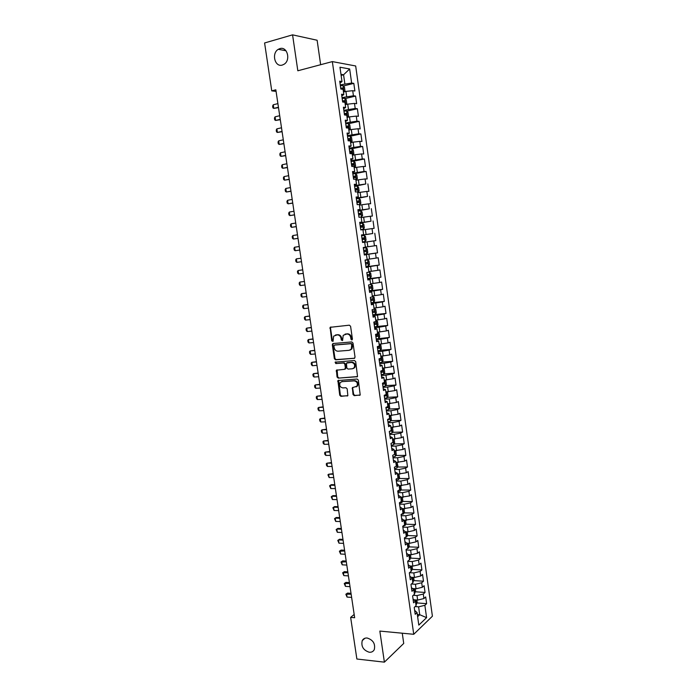<?xml version="1.0" encoding="UTF-8"?>
<svg xmlns="http://www.w3.org/2000/svg" width="697" height="697" viewBox="0 0 697 697"><rect width="100%" height="100%" fill="white"/><g stroke="black" fill="none" stroke-linecap="round" stroke-linejoin="round"><path stroke-width="1.05" d="M351.811 339.953L352.421 339.047L350.582 326.283L349.354 325.177L330.117 327.32L331.737 340.859L333.018 341.382L333.645 336.128L337.191 334.874C339.23 334.917 340.511 336.093 341.051 338.385L341.286 340.023L342.584 340.537L343.203 335.301L346.827 333.994C348.883 334.037 350.182 335.222 350.722 337.531L350.957 339.178L351.811 339.953M367.171 638.016C364.897 637.86 363.259 638.731 362.24 640.621C360.959 646.389 363.303 650.266 369.279 652.253C371.597 652.427 373.27 651.538 374.298 649.587C375.5 643.793 373.13 639.942 367.171 638.016M279.88 48.616L278.321 49.304C271.238 53.233 274.862 67.522 282.311 65.056L284.071 64.255C291.032 60.203 287.251 46.063 279.88 48.616M353.039 394.528L354.25 395.652L360.21 394.972L358.363 380.144L357.143 379.02L337.897 380.545L339.735 395.225L340.92 396.34L347.855 395.635L347.167 388.856L345.965 387.732L342.854 387.915C340.031 387.227 339.134 385.467 340.162 382.627L341.939 381.634L354.181 380.884C357.021 381.538 357.944 383.298 356.942 386.155L352.36 387.724L353.039 394.528L353.64 394.275L354.851 395.399L360.088 395.129M354.172 614.458L350.643 617.376L354.66 617.734L275.838 89.808L271.76 90.863L276.073 91.385M350.643 617.376L356.873 659.022L384.387 662.15L403.729 643.436L402.265 633.207M320.646 64.708L317.126 40.243L292.566 34.85L297.828 70.78L332.338 61.597L413.739 634.296L379.839 631.081L384.387 662.15M292.566 34.85L264.59 42.97L271.76 90.863M354.163 358.432L355.043 357.16L353.004 343.037L351.785 341.931L333.166 343.525L332.321 344.797L334.368 358.728L335.562 359.826L354.607 358.275M355.688 361.63L357.535 376.554L338.245 378.123L337.052 377.016L336.381 370.203L344.518 369.323L345.381 368.068L344.806 364.104L343.595 362.998L335.797 363.564L335.109 362.17L354.468 360.515L355.688 361.63M332.338 61.597L355.679 65.98L432.41 616.209L413.739 634.296M343.377 85.966L353.815 83.379L351.637 83.039L349.659 68.968L339.962 67.226L341.992 81.54L339.718 81.192L340.824 89.016L343.09 89.338L343.821 94.522L341.565 94.226L342.663 102.023L344.919 102.285L345.651 107.46L343.403 107.216L344.501 114.988L346.749 115.197L347.472 120.354L345.233 120.163L346.331 127.917L348.561 128.074L349.293 133.214L347.062 133.075L348.16 140.803L350.382 140.907L351.105 146.03L348.883 145.943L349.972 153.645L352.185 153.706L352.909 158.811L350.704 158.777L351.785 166.452L353.989 166.461L354.712 171.549L352.516 171.567L353.597 179.225L355.784 179.181L356.507 184.252L354.32 184.322L355.4 191.954L357.578 191.858L358.293 196.92L356.115 197.033L357.195 204.648L359.364 204.5L360.079 209.544L357.909 209.71L358.99 217.298L361.142 217.098L361.856 222.125L359.704 222.352L360.776 229.914L362.919 229.662L363.634 234.68L361.49 234.95L362.553 242.486L364.688 242.19L365.402 247.191L363.268 247.513L364.331 255.024L366.456 254.675L367.162 259.659L365.036 260.033L366.099 267.526L368.216 267.125L368.922 272.1L366.805 272.518L367.868 279.994L369.968 279.541L370.673 284.498L368.565 284.968L369.619 292.418L371.719 291.912L372.416 296.852L370.325 297.375L371.379 304.798L373.461 304.258L374.158 309.18L372.076 309.747L373.13 317.152L375.204 316.56L375.901 321.465L373.827 322.084L374.873 329.463L376.938 328.818L377.626 333.715L375.57 334.377L376.607 341.739L378.663 341.051L379.351 345.93L377.304 346.644L378.34 353.98L380.388 353.24L381.076 358.11L379.029 358.868L380.065 366.186L382.104 365.402L382.792 370.255L380.762 371.057L381.79 378.349L383.82 377.521L384.5 382.357L382.479 383.211L383.507 390.486L385.528 389.606L386.208 394.424L384.195 395.321L385.223 402.578L387.227 401.655L387.907 406.464L385.903 407.405L386.931 414.637L388.926 413.661L389.606 418.461L387.61 419.446L388.63 426.66L390.616 425.64L391.296 430.424L389.309 431.46L390.329 438.648L392.306 437.585L392.977 442.351L391.008 443.431L392.019 450.593L393.988 449.487L394.659 454.244L392.699 455.368L393.709 462.512L395.669 461.362L396.34 466.101L394.38 467.269L395.391 474.396L397.342 473.202L398.004 477.924L396.062 479.135L397.072 486.245L399.006 484.999L399.677 489.712L397.734 490.967L398.736 498.05L400.67 496.769L401.333 501.465L399.407 502.772L400.409 509.829L402.326 508.505L402.988 513.184L401.071 514.534L402.073 521.574L403.981 520.197L404.643 524.867L402.735 526.261L403.729 533.283L405.628 531.863L406.29 536.524L404.391 537.953L405.384 544.958L407.275 543.494L407.928 548.138L406.037 549.619L407.031 556.598L408.912 555.091L409.566 559.726L407.684 561.242L408.677 568.203L410.55 566.661L411.204 571.279L409.331 572.838L410.315 579.773L412.18 578.188L412.833 582.788L410.969 584.391L411.944 591.317L413.8 589.688L414.454 594.271L412.598 595.918L413.574 602.818L415.421 601.145L416.074 605.728L414.227 607.409L415.203 614.292L417.041 612.576L414.637 610.311M353.815 83.379L354.878 91.002L352.708 90.688L353.423 95.785L342.044 97.615M345.111 98.591L355.583 96.073L353.423 95.785M355.583 96.073L356.655 103.67L354.494 103.417L355.2 108.497L343.839 110.309M346.827 111.171L357.361 108.732L355.2 108.497M357.361 108.732L358.424 116.312L356.272 116.103L356.977 121.173L345.634 122.968M348.544 123.726L359.129 121.356L356.977 121.173M359.129 121.356L360.183 128.91L358.04 128.753L358.755 133.807L347.42 135.584M350.251 136.229L360.889 133.937L358.755 133.807M360.889 133.937L361.943 141.465L359.809 141.369L360.515 146.396L349.197 148.165M352.377 155.03L353.849 153.723L353.318 149.977L351.959 148.714L362.64 146.483L360.515 146.396M362.64 146.483L363.695 153.993L361.577 153.941L362.283 158.96L350.974 160.702M353.353 161.199L364.392 158.994L362.283 158.96M364.392 158.994L365.446 166.478L363.337 166.478L364.034 171.479L352.743 173.204M354.224 173.745L366.143 171.462L364.034 171.479M366.143 171.462L367.18 178.929L365.089 178.972L365.786 183.964L354.512 185.672M354.607 186.334L365.786 183.964M367.877 183.895L368.922 191.335L366.831 191.431L367.528 196.406L356.272 198.105M356.341 198.628L367.528 196.406M369.61 196.293L370.656 203.716L368.574 203.855L369.271 208.821L358.023 210.494M358.075 210.877L369.271 208.821M371.344 208.656L372.381 216.053L370.307 216.244L371.004 221.193L359.774 222.857M359.809 223.101L371.004 221.193M373.069 220.975L374.106 228.355L372.041 228.599L372.738 233.521L361.516 235.177M361.534 235.281L372.738 233.521M374.786 233.268L375.822 240.622L373.766 240.909L374.455 245.823L365.394 247.147M364.287 254.701L377.53 252.845L376.502 245.518L374.455 245.823M377.53 252.845L375.491 253.185L376.18 258.09L367.127 259.415M365.995 266.794L379.238 265.043L378.21 257.733L376.18 258.09M379.238 265.043L377.208 265.426L377.896 270.314L368.852 271.638M367.702 278.844L380.937 277.197L379.917 269.913L377.896 270.314M380.937 277.197L378.915 277.633L379.604 282.503L370.577 283.827M369.401 290.867L382.636 289.325L381.616 282.05L379.604 282.503M382.636 289.325L380.623 289.804L381.303 294.657L372.294 295.981M371.1 302.855L384.326 301.409L383.315 294.16L381.303 294.657M384.326 301.409L382.322 301.932L383.002 306.776L374.01 308.1M374.141 314.661L386.016 313.458L385.005 306.236L383.002 306.776M386.016 313.458L384.021 314.033L384.7 318.86L375.718 320.184M376.702 326.51L387.698 325.473L386.687 318.268L384.7 318.86M387.698 325.473L385.711 326.091L386.391 330.909L377.417 332.234M376.206 338.916L389.37 337.453L388.368 330.273L386.391 330.909M389.37 337.453L387.401 338.115L388.072 342.915L379.116 344.248M380.484 350.234L391.043 349.397L390.041 342.236L388.072 342.915M391.043 349.397L389.083 350.112L389.754 354.895L380.806 356.228M382.209 362.065L392.707 361.307L391.714 354.172L389.754 354.895M392.707 361.307L390.756 362.065L391.426 366.84L382.496 368.173M383.934 373.862L394.371 373.191L393.378 366.064L391.426 366.84M394.371 373.191L392.428 373.984L393.099 378.741L384.195 380.196M385.65 385.624L396.027 385.032L395.033 377.931L393.099 378.741M396.027 385.032L394.093 385.868L394.763 390.616L385.859 391.949M387.358 397.351L397.682 396.837L396.689 389.754L394.763 390.616M397.682 396.837L395.757 397.726L396.419 402.457L387.532 403.79M389.057 409.043L399.329 408.608L398.344 401.55L396.419 402.457M399.329 408.608L397.412 409.54L398.074 414.253L389.196 415.595M390.756 420.709L400.975 420.352L399.991 413.312L398.074 414.253M400.975 420.352L399.067 421.319L399.729 426.024L390.86 427.366M392.446 432.34L402.613 432.053L401.629 425.031L399.729 426.024M402.613 432.053L400.714 433.072L401.367 437.76L392.524 439.101M394.119 443.937L404.243 443.728L403.267 436.723L401.367 437.76M404.243 443.728L402.352 444.791L403.014 449.46L394.171 450.802M395.8 455.498L405.872 455.359L404.896 448.38L403.014 449.46M405.872 455.359L403.99 456.465L404.643 461.126L395.826 462.468M397.464 467.034L407.501 466.964L406.525 460.011L404.643 461.126M407.501 466.964L405.628 468.114L406.281 472.766L397.464 474.108M399.128 478.534L409.122 478.534L408.146 471.599L406.281 472.766M409.122 478.534L407.257 479.728L407.902 484.363L399.111 485.704M400.784 490L410.733 490.078L409.766 483.16L407.902 484.363M410.733 490.078L408.878 491.307L409.531 495.933L400.74 497.275M402.439 501.439L412.345 501.579L411.378 494.678L409.531 495.933M412.345 501.579L410.498 502.859L411.143 507.468L402.369 508.81M404.077 512.844L413.948 513.053L412.981 506.17L411.143 507.468M413.948 513.053L412.11 514.369L412.755 518.969L403.999 520.311M405.715 524.214L415.551 524.492L414.593 517.636L412.755 518.969M415.551 524.492L413.722 525.852L414.367 530.434L408.033 531.855L405.515 531.776M407.353 535.557L417.146 535.897L416.187 529.058L414.367 530.434M417.146 535.897L415.325 537.3L415.97 541.865L409.653 543.312L406.917 543.198M408.982 546.866L418.74 547.276L417.782 540.454L415.97 541.865M418.74 547.276L416.928 548.713L417.564 553.27L411.256 554.725L408.329 554.594M410.603 558.14L420.326 558.611L419.376 551.815L417.564 553.27M420.326 558.611L418.522 560.1L419.158 564.64L412.868 566.112L409.758 565.947M412.215 569.388L421.912 569.928L420.962 563.141L419.158 564.64M421.912 569.928L420.117 571.444L420.753 575.975L414.471 577.473L411.186 577.273M413.826 580.601L423.488 581.202L422.539 574.441L420.753 575.975M423.488 581.202L421.702 582.762L422.338 587.283L416.065 588.791L412.633 588.564M415.429 591.779L425.057 592.45L424.116 585.707L422.338 587.283M425.057 592.45L423.288 594.053L423.915 598.557L417.66 600.082L414.079 599.821M417.033 602.931L426.634 603.663L425.693 596.937L423.915 598.557M426.634 603.663L424.865 605.301L426.59 617.647L418.81 625.113L417.041 612.576M413.025 598.958L415.421 601.145M417.311 614.51L419.716 614.71L418.609 606.843L415.142 606.573M424.865 605.301L418.609 606.843M426.59 617.647L419.716 614.71L417.616 616.688M411.413 587.571L413.8 589.688M417.66 600.082L417.024 595.569L413.295 595.308M423.288 594.053L417.024 595.569M409.801 576.149L412.18 578.188M416.065 588.791L415.429 584.269L411.413 584.008M421.702 582.762L415.429 584.269M408.181 564.701L410.55 566.661M414.471 577.473L413.826 572.934L409.514 572.681M420.117 571.444L413.826 572.934M406.551 553.209L408.912 555.091M412.868 566.112L412.223 561.564L407.701 561.338M418.522 560.1L412.223 561.564M404.922 541.691L407.275 543.494M411.256 554.725L410.62 550.168L406.09 549.968M416.928 548.713L410.62 550.168M403.284 530.138L405.628 531.863M409.653 543.312L409.008 538.729L404.478 538.563M415.325 537.3L409.008 538.729M401.646 518.559L403.981 520.197M408.033 531.855L407.388 527.263L402.857 527.132M413.722 525.852L407.388 527.263M400 506.937L402.326 508.505M406.412 520.371L405.767 515.771L401.237 515.667M412.11 514.369L405.767 515.771M398.344 495.288L400.67 496.769M404.791 508.854L404.138 504.236L399.608 504.166M410.498 502.859L404.138 504.236M396.698 483.596L399.006 484.999M403.162 497.301L402.509 492.674L397.97 492.631M408.878 491.307L402.509 492.674M395.033 471.878L397.342 473.202M401.524 485.713L400.871 481.069L396.332 481.061M407.257 479.728L400.871 481.069M393.369 460.125L395.669 461.362M399.886 474.099L399.233 469.438L394.694 469.464M405.628 468.114L399.233 469.438M391.697 448.337L393.988 449.487M398.248 462.442L397.586 457.772L393.047 457.833M403.99 456.465L397.586 457.772M390.024 436.514L392.306 437.585M396.602 450.759L395.94 446.08L391.392 446.167M402.352 444.791L395.94 446.08M388.351 424.656L390.616 425.64M394.946 439.04L394.284 434.344L389.736 434.466M400.714 433.072L394.284 434.344M386.661 412.763L388.926 413.661M393.291 427.287L392.62 422.574L388.072 422.73M399.067 421.319L392.62 422.574M384.971 400.836L387.227 401.655M391.627 415.499L390.956 410.777L386.408 410.96M397.412 409.54L390.956 410.777M383.28 388.874L385.528 389.606M389.954 403.676L389.292 398.937L384.735 399.163M395.757 397.726L389.292 398.937M381.581 376.868L383.82 377.521M388.29 391.819L387.619 387.07L383.062 387.323M394.093 385.868L387.619 387.07M379.874 364.836L382.104 365.402M386.608 379.926L385.938 375.16L381.381 375.456M392.428 373.984L385.938 375.16M378.166 352.769L380.388 353.24M384.927 368.007L384.256 363.224L379.699 363.546M390.756 362.065L384.256 363.224M376.458 340.667L378.663 341.051M383.237 356.045L382.566 351.244L378.001 351.61M389.083 350.112L382.566 351.244M374.733 328.522L376.938 328.818M381.547 344.048L380.867 339.239L376.31 339.631M387.401 338.115L380.867 339.239M373.008 316.342L375.204 316.56M379.848 332.016L379.168 327.189L374.611 327.616M385.711 326.091L379.168 327.189M371.283 304.136L373.461 304.258M378.149 319.949L377.469 315.114L372.904 315.575M384.021 314.033L377.469 315.114M369.549 291.886L371.719 291.912M376.441 307.847L375.761 302.995L371.196 303.491M382.322 301.932L375.761 302.995M367.807 279.602L369.968 279.541M374.733 295.711L374.045 290.841L369.48 291.372M380.623 289.804L374.045 290.841M366.064 267.273L368.216 267.125M373.017 283.531L372.329 278.652L367.755 279.218M378.915 277.633L372.329 278.652M364.313 254.919L366.456 254.675M371.292 271.325L370.604 266.428L366.03 267.029M377.208 265.426L370.604 266.428M369.567 259.075L368.87 254.17L364.296 254.806M375.491 253.185L368.87 254.17M361.499 235.063L363.634 234.68M367.833 246.799L367.136 241.868L364.697 242.234M373.766 240.909L367.136 241.868M359.739 222.604L361.856 222.125M366.099 234.48L365.402 229.54L362.954 229.914M372.041 228.599L365.402 229.54M357.97 210.111L360.079 209.544M364.357 222.116L363.651 217.168L361.212 217.569M370.307 216.244L363.651 217.168M356.193 197.582L358.293 196.92M362.606 209.727L361.909 204.761L359.46 205.179M368.574 203.855L361.909 204.761M354.416 185.01L356.507 184.252M360.854 197.295L360.149 192.311L357.709 192.755M366.831 191.431L360.149 192.311M352.63 172.403L354.712 171.549M359.094 184.827L358.389 179.835L355.94 180.288M365.089 178.972L358.389 179.835M350.844 159.761L352.909 158.811M357.334 172.325L356.62 167.315L354.181 167.794M363.337 166.478L356.62 167.315M349.049 147.076L351.105 146.03M355.566 159.787L354.851 154.76L352.403 155.257M361.577 153.941L354.851 154.76M347.245 134.355L349.293 133.214M353.788 147.206L353.074 142.162L350.626 142.676M359.809 141.369L353.074 142.162M345.433 121.592L347.472 120.354M352.011 134.591L351.297 129.529L348.848 130.069M358.04 128.753L351.297 129.529M343.621 108.793L345.651 107.46M350.225 121.931L349.511 116.861L347.062 117.418M356.272 116.103L349.511 116.861M341.809 95.959L343.821 94.522M348.43 109.237L347.716 104.149L345.25 104.602M354.494 103.417L347.716 104.149M339.979 83.074L341.992 81.54M346.636 96.508L345.921 91.403L343.464 92.004M352.708 90.688L345.921 91.403M341.121 75.398L343.569 74.771L340.972 74.335M351.637 83.039L340.241 84.886M344.841 83.736L343.569 74.771L349.659 68.968M352.56 387.506L353.64 394.275M352.229 339.744L351.332 337.339C350.791 335.03 349.493 333.854 347.437 333.811L346.827 333.994M345.006 334.168L347.437 333.811M335.414 335.039L337.81 334.682C339.84 334.734 341.129 335.902 341.669 338.193L342.549 340.589M330.936 326.954L330.509 328.087L332.356 340.667L332.983 341.417M333.323 343.508L332.939 344.597L334.978 358.519L336.172 359.617L354.677 358.223M351.724 344.475L350.87 343.699L334.534 345.085L333.941 345.973L334.194 347.69C334.726 349.972 335.998 351.14 338.028 351.21L349.188 350.312L351.314 349.101L351.724 344.475L352.333 344.283L350.87 343.699M334.891 344.971L351.48 343.508M350.164 350.051L351.924 348.901L352.586 346.017L351.976 346.217M352.333 344.283L352.586 346.017M357.387 376.72L338.245 378.123M337.13 369.837L337.67 376.789L338.855 377.896M345.128 369.105L345.991 367.85L345.407 363.886L344.205 362.78L335.797 363.564M335.762 361.9L336.416 363.346M352.368 368.783L354.189 367.746C355.235 364.853 354.32 363.076 351.445 362.423L346.453 363.12L346.827 367.972L348.038 369.088L352.368 368.783M353.327 368.513L354.79 367.528C355.836 364.627 354.921 362.858 352.055 362.205L351.445 362.423M347.28 362.684L352.055 362.205M353.083 387.332L352.36 387.724M356.15 386.905L357.544 385.911C358.537 383.054 357.613 381.303 354.782 380.649L354.181 380.884M341.556 381.686L354.782 380.649M338.629 380.179L340.336 394.972L341.53 396.088L347.742 395.765M343.978 91.873L344.971 90.845L344.44 87.047L343.011 85.592L340.354 85.722M343.107 89.477L342.863 87.988L340.702 88.136L340.38 85.714M340.737 88.406L342.863 87.988M277.903 103.626L273.259 104.777L273.799 108.392L278.443 107.26M273.259 104.777L272.632 106.04L272.902 107.852L273.799 108.392L278.504 107.652M345.703 104.62L346.757 103.496L346.226 99.706L344.806 98.286L342.157 98.434M344.257 102.206L344.762 102.189L344.666 100.69L342.497 100.847M342.532 101.091L343.769 101.919M279.706 115.719L275.071 116.835L275.611 120.442L280.246 119.344M275.071 116.835L274.435 118.072L274.705 119.875L275.611 120.442L280.299 119.701M347.054 117.357L348.535 116.111L348.003 112.33L346.592 110.945L343.952 111.111M347.489 117.262L347.036 117.244M344.684 115.005L346.557 114.848L346.461 113.35L344.292 113.515M344.327 113.733L345.555 114.63M281.51 127.786L276.866 128.858L277.406 132.456L282.05 131.393M276.866 128.858L276.239 130.078L276.509 131.872L277.406 132.456L282.093 131.724M348.831 129.956L350.312 128.684L349.781 124.92L348.378 123.561L345.738 123.744L346.078 126.14M349.267 129.86L348.814 129.851M346.296 127.656L348.334 127.464L348.256 125.965L346.104 126.14M346.113 126.349L347.333 127.246M283.304 139.809L278.669 140.846L279.201 144.436L283.845 143.408M278.669 140.846L278.033 142.04L278.295 143.835L279.201 144.436L283.888 143.704M350.608 142.51L352.081 141.221L351.549 137.466L350.155 136.142L347.524 136.342L347.864 138.738M351.044 142.415L350.591 142.415M348.073 140.245L350.112 140.036L350.042 138.546L347.89 138.729M347.89 138.912L349.11 139.818M285.09 151.807L280.455 152.8L280.996 156.381L285.631 155.396M280.455 152.8L279.819 153.976L280.089 155.762L280.996 156.381L285.674 155.658M352.839 154.908L351.959 148.714L349.302 148.905M352.813 154.943L352.36 154.952M349.85 152.791L351.889 152.582L351.819 151.092L349.641 151.293M349.667 151.449L350.338 151.397L350.879 152.364M286.876 163.76L282.241 164.719L282.782 168.291L287.417 167.341M282.241 164.719L281.605 165.877L281.876 167.655L282.782 168.291L287.452 167.576M354.137 167.515L355.601 166.182L355.078 162.445L353.693 161.19L351.079 161.434M354.573 167.428L354.128 167.446M351.811 166.452L351.654 165.302L353.658 165.084L353.597 163.603L351.41 163.804L351.105 161.425M351.436 163.943L352.116 163.891L352.647 164.867M288.663 175.688L284.027 176.602L284.559 180.166L289.194 179.26M284.027 176.602L283.383 177.735L283.653 179.512L284.559 180.166L289.22 179.451M355.897 179.957L357.361 178.606L356.829 174.886L355.453 173.658L352.848 173.919L353.179 176.289M356.333 179.878L355.888 179.896M353.396 177.779L355.418 177.543L355.365 176.071L353.205 176.28M353.196 176.402L353.884 176.35L354.407 177.334M290.44 187.58L285.805 188.46L286.336 192.006L290.971 191.135M285.805 188.46L285.16 189.567L285.422 191.344L286.336 192.006L290.989 191.3M357.648 192.363L359.103 190.995L358.58 187.284L357.212 186.082L354.607 186.369M358.084 192.285L357.648 192.32M355.426 191.954L355.174 190.22L357.178 189.976L357.125 188.504L354.939 188.73L354.634 186.369M354.956 188.826L355.653 188.774L356.158 189.767M292.209 199.429L287.573 200.283L288.105 203.82L292.74 202.984M287.573 200.283L286.929 201.363L287.19 203.132L288.105 203.82L292.757 203.123M359.399 204.735L360.854 203.341L360.332 199.647L358.964 198.479L356.367 198.784L356.698 201.137M359.835 204.657L359.391 204.7M356.908 202.618L358.929 202.365L358.885 200.902L356.725 201.128M356.707 201.206L357.413 201.154L357.901 202.174M293.968 211.261L289.342 212.062L289.865 215.591L294.5 214.798M289.342 212.062L288.689 213.134L288.959 214.894L289.865 215.591L294.517 214.903M360.741 217.133L362.588 215.661L362.065 211.966L360.706 210.834L358.119 211.156L358.45 213.5M361.577 217.002L359.652 217.237M358.659 214.99L360.671 214.72L360.637 213.256L358.476 213.5M358.458 213.561L359.173 213.5L359.643 214.537M295.728 223.049L291.102 223.815L291.625 227.335L296.26 226.577M291.102 223.815L290.449 224.861L290.719 226.621L291.625 227.335L296.269 226.647M363.32 229.304L360.758 229.644L363.32 229.304L364.322 227.936L363.799 224.26L362.449 223.153L359.861 223.493L360.192 225.837M360.758 229.644L360.427 227.309L362.414 227.039L362.388 225.584L360.218 225.837M360.201 225.872L360.924 225.811L361.377 226.873M297.488 234.802L292.862 235.534L293.385 239.045L298.011 238.322M292.862 235.534L292.209 236.562L292.47 238.313L293.385 239.045L298.02 238.365M365.054 241.563L362.501 241.929L365.054 241.563L366.047 240.177L365.533 236.51L364.183 235.438L361.604 235.795L361.935 238.13M362.501 241.929L362.17 239.602L364.148 239.315L364.13 237.869L361.961 238.13M361.943 238.147L362.667 238.086L363.093 239.184M295.136 250.728L299.762 250.04L295.136 250.728L294.212 249.97L293.951 248.228L294.613 247.226L295.136 250.728M299.24 246.529L294.613 247.226M365.916 247.688L363.346 248.062L365.916 247.688L367.258 248.724L367.772 252.384L366.805 253.76L365.951 247.714M366.805 253.76L364.209 254.187L363.904 251.852L365.881 251.565L365.864 250.118L363.677 250.389M365.864 250.118L364.409 250.319L363.878 251.852M296.878 262.368L295.964 261.602L295.702 259.859L296.356 258.875L300.982 258.212L296.356 258.875L296.878 262.368L301.505 261.715M367.641 259.894L365.071 260.295L367.641 259.894L368.974 260.905L369.488 264.555L368.521 265.949L367.676 259.92M368.521 265.949L365.942 266.393M365.96 266.393L365.637 264.076L367.607 263.771L367.598 262.325L365.402 262.612M367.598 262.325L366.143 262.525L365.603 264.05M302.716 269.835L298.098 270.497L298.621 273.982L303.247 273.363M298.621 273.982L297.697 273.198L297.436 271.455L298.098 270.497L302.725 269.87M367.336 276.265L367.667 278.573L370.22 278.147L371.205 276.692L370.691 273.05L369.358 272.074L367.389 272.396M369.358 272.074L368.478 272.187M367.363 276.256L369.323 275.942L369.323 274.505L367.127 274.801L366.831 272.51M369.323 274.505L367.903 274.688L367.328 276.212M304.45 281.422L299.832 282.085L300.355 285.561L304.981 284.977M300.355 285.561L299.431 284.759L299.17 283.026L299.832 282.085L304.458 281.501M369.384 290.71L371.928 290.266L372.912 288.793L372.398 285.16L370.647 284.298M371.074 284.21L370.638 284.263M369.053 288.41L371.039 288.079L371.048 286.641L368.852 286.955M369.637 286.833L369.044 288.34M306.175 292.984L301.566 293.646L302.089 297.105L306.706 296.556M302.089 297.105L301.165 296.286L300.904 294.561L301.566 293.646L306.192 293.088M370.769 300.52L371.1 302.82L373.636 302.35L374.611 300.851L374.097 297.236L372.355 296.408M372.782 296.312L372.346 296.364M370.795 300.52L372.756 300.18L372.764 298.752L370.569 299.065L370.351 297.366M371.388 298.943L370.76 300.424M307.9 304.519L303.291 305.164L303.814 308.614L308.431 308.109M303.814 308.614L302.89 307.786L302.629 306.061L303.291 305.164L307.917 304.65M372.477 312.596L372.808 314.887L375.343 314.399L376.31 312.883L375.796 309.276L374.062 308.483M374.489 308.379L374.054 308.431M372.503 312.596L374.455 312.247L374.472 310.818L372.276 311.15M373.13 311.01L372.468 312.483M309.616 316.011L305.016 316.656L305.53 320.097L310.148 319.627M305.53 320.097L304.606 319.252L304.345 317.536L305.016 316.656L309.634 316.177M374.507 326.919L377.033 326.423L378.001 324.872L377.495 321.282L375.761 320.524M376.188 320.411L375.753 320.454M374.533 326.919L374.211 324.628L376.153 324.279L376.18 322.859L373.984 323.19L373.845 322.075M374.855 323.051L374.167 324.506M311.324 327.477L306.732 328.121L307.246 331.545L311.864 331.11M307.246 331.545L306.323 330.683L306.061 328.975L306.732 328.121L311.35 327.668M378.732 338.402L379.691 336.834L379.185 333.244L377.46 332.53M378.759 338.359L377.913 332.434L377.452 332.452M376.232 338.916L375.91 336.634L377.852 336.276L377.879 334.856L375.683 335.205M376.58 335.057L375.866 336.485M313.031 338.908L308.449 339.544L308.963 342.968L313.58 342.567M308.963 342.968L308.03 342.088L307.778 340.38L308.449 339.544L313.066 339.134M377.582 348.613L377.905 350.879L380.414 350.347L381.372 348.753L380.867 345.181L379.151 344.501M379.577 344.379L379.142 344.414M377.608 348.605L379.543 348.239L379.577 346.818L377.373 347.176L377.321 346.636M378.297 347.028L377.556 348.439M314.73 350.312L310.156 350.94L310.67 354.355L315.279 353.98M310.67 354.355L309.738 353.457L309.485 351.75L310.156 350.94L314.774 350.565M379.273 360.549L379.595 362.806L382.104 362.257L383.054 360.645L382.548 357.082L380.841 356.437M381.259 356.306L380.823 356.333M379.29 360.541L381.233 360.157L381.268 358.746L379.055 358.859M380.004 358.955L379.246 360.358M316.429 361.682L311.855 362.309L312.369 365.707L316.978 365.376M312.369 365.707L311.437 364.792L311.184 363.093L311.855 362.309L316.473 361.961M381.276 374.707L383.777 374.132L384.727 372.494L384.221 368.948L382.522 368.33M382.941 368.199L382.505 368.225M380.954 372.442L382.906 372.05L382.949 370.638L380.91 370.996M381.703 370.856L380.928 372.233M318.12 373.017L313.554 373.636L314.068 377.033L318.677 376.728M314.068 377.033L313.136 376.101L312.883 374.411L313.554 373.636L318.172 373.331M385.476 385.929L384.648 380.074L385.894 380.771L386.391 384.317L385.45 385.972L382.958 386.565L382.662 384.308L384.587 383.908L384.631 382.505L383.89 382.618M383.394 382.723L382.601 384.082M319.81 384.326L315.253 384.936L315.758 388.325L320.367 388.055M315.758 388.325L314.826 387.384L314.574 385.694L315.253 384.936L319.862 384.666M386.365 391.923L387.558 392.568L388.055 396.105L387.123 397.778L384.631 398.388M384.308 396.14L386.26 395.73L386.19 394.293M386.26 395.73L384.274 395.896M321.491 395.6L316.943 396.21L317.449 399.581L322.058 399.346M317.449 399.581L316.508 398.623L316.255 396.942L316.943 396.21L321.552 395.966M388.124 403.763L389.214 404.33L389.71 407.858L388.778 409.548L386.295 410.176L386.007 407.937L387.924 407.518L387.854 406.09M387.924 407.518L385.946 407.667M323.173 406.839L318.625 407.449L319.13 410.812L323.739 410.611M319.13 410.812L318.189 409.836L317.937 408.154L318.625 407.449L323.234 407.24M389.893 415.569L390.869 416.057L391.365 419.568L390.442 421.293L387.959 421.938L387.671 419.699L389.588 419.272L389.518 417.843M389.588 419.272L387.715 419.394M324.846 418.052L320.306 418.653L320.803 422.007L325.412 421.842M320.803 422.007L319.871 421.023L319.618 419.35L320.306 418.653L324.907 418.479M391.662 427.339L392.524 427.758L393.012 431.251L392.097 432.994L389.623 433.656M389.388 431.417L391.244 430.99L391.174 429.561M326.518 429.239L321.979 429.831L322.476 433.177L327.085 433.046M322.476 433.177L321.544 432.175L321.291 430.502L321.979 429.831L326.588 429.692M393.439 439.075L394.171 439.415L394.659 442.909L393.744 444.669L391.278 445.348M391.871 442.961L392.89 442.673L392.829 441.253M328.182 440.391L323.652 440.974L324.149 444.311L328.757 444.216M324.149 444.311L323.208 443.292L322.964 441.628L323.652 440.974L328.252 440.87M395.225 450.785L395.809 451.037L396.297 454.522L395.391 456.3L392.925 456.997L392.716 455.359M394.467 454.357L394.615 452.937M329.847 451.508L325.316 452.092L325.813 455.42L330.413 455.359M325.813 455.42L324.872 454.383L324.628 452.728L325.316 452.092L329.916 452.013M397.029 462.459L397.935 466.101L397.029 467.905L394.572 468.619L394.406 467.26M396.305 465.875L396.114 464.524M331.502 462.599L326.98 463.174L327.477 466.493L332.077 466.467M327.477 466.493L326.536 465.448L326.283 463.793L326.98 463.174L331.58 463.13M398.841 474.099L399.564 477.654L398.658 479.475L396.21 480.207M397.943 477.462L397.752 476.112M333.149 473.655L328.635 474.23L329.132 477.541L333.732 477.541M329.132 477.541L327.938 474.823L328.635 474.23L333.236 474.221M400.705 485.722L401.193 489.172L400.287 491.019L397.848 491.76L397.76 490.958M399.573 489.006L399.538 487.7M334.795 484.685L331.328 484.668L330.282 485.26L330.779 488.553L335.379 488.588M330.779 488.553L329.585 485.835L330.282 485.26L334.882 485.278M402.335 497.292L402.814 500.655L401.916 502.52L399.477 503.286M401.202 500.524L401.01 499.191M336.442 495.689L332.966 495.645L331.929 496.247L332.425 499.54L337.026 499.61M332.425 499.54L331.232 496.804L331.929 496.247L336.529 496.308M403.964 508.836L404.426 512.112L403.537 513.994L401.097 514.517M402.822 512.007L402.639 510.683M338.08 506.658L334.604 506.588L333.575 507.216L334.072 510.5L338.664 510.596M334.072 510.5L332.878 507.747L333.575 507.216L338.176 507.303M405.593 520.345L406.037 523.525L405.175 525.381L402.796 526.218M404.443 523.464L404.417 522.166M339.709 517.592L336.242 517.505L335.213 518.15L335.71 521.426L340.302 521.548M335.71 521.426L334.516 518.664L335.213 518.15L339.814 518.263M407.214 531.828L407.649 534.913L406.76 536.838L404.948 537.535M406.055 534.878L405.872 533.553M341.338 528.5L337.871 528.387L336.851 529.049L337.339 532.316L341.931 532.473M337.339 532.316L336.146 529.554L336.851 529.049L341.443 529.206M408.825 543.277L409.244 546.265L408.372 548.208L407.109 548.783M407.667 546.265L407.649 544.976M342.959 539.382L339.5 539.243L338.481 539.931L338.969 543.181L343.56 543.372M338.969 543.181L337.775 540.41L338.481 539.931L343.072 540.105M410.437 554.69L410.847 557.591L409.331 559.918M409.27 557.626L409.087 556.302M344.579 550.229L341.121 550.072L340.101 550.769L340.589 554.019L345.181 554.246M340.589 554.019L339.395 551.231L341.121 550.072M344.693 550.987L339.395 551.231M412.04 566.069L412.441 568.883L411.178 571.113M410.873 568.944L410.69 567.628M346.2 561.05L342.732 560.867L341.722 561.59L342.21 564.831L346.801 565.084M342.21 564.831L341.016 562.035L342.732 560.867M346.313 561.834L341.016 562.035M413.643 577.421L414.027 580.139L412.772 582.396M412.467 580.235L412.458 578.954M347.812 571.845L344.344 571.636L343.342 572.376L343.83 575.609L348.413 575.888M343.83 575.609L342.636 572.803L344.344 571.636M347.925 572.646L342.636 572.803M415.238 588.738L415.612 591.361L414.367 593.652M414.062 591.492L414.053 590.211M349.415 582.605L345.956 582.378L344.954 583.136L345.433 586.351L350.025 586.665M345.433 586.351L344.24 583.537L345.956 582.378M349.537 583.441L344.24 583.537M416.832 600.021L417.189 602.557L415.952 604.865M415.647 602.713L415.647 601.441M351.018 593.339L347.559 593.086L346.566 593.861L347.045 597.076L351.628 597.416M347.045 597.076L345.851 594.245L347.559 593.086M351.149 594.192L345.851 594.245M351.332 337.339L350.722 337.531M345.878 333.95L345.259 334.133M341.905 339.831L341.286 340.023M341.669 338.193L341.051 338.385M337.81 334.682L337.191 334.874M336.268 334.83L335.649 335.013M332.356 340.667L331.737 340.859M330.509 328.087L329.881 328.261M351.567 338.986L350.957 339.178M336.172 359.617L335.562 359.826M334.978 358.519L334.368 358.728M332.939 344.597L332.321 344.797M335.152 344.893L334.534 345.085M357.352 376.746L356.847 376.946M337.67 376.789L337.052 377.016M336.799 370.865L336.181 371.092M345.991 367.85L345.381 368.068M345.407 363.886L344.806 364.104M344.205 362.78L343.595 362.998M347.716 362.527L347.115 362.745M352.778 388.325L352.177 388.569M342.549 381.398L341.939 381.634M347.716 395.791L347.176 396.018M341.53 396.088L340.92 396.34M340.336 394.972L339.735 395.225M338.315 381.181L337.705 381.416M360.07 395.138L359.513 395.373M354.851 395.399L354.25 395.652M343.935 91.891L343.055 85.635M341.216 88.353L342.758 87.979M345.729 104.594L344.841 98.321M342.523 100.838L342.183 98.425M343.011 101.039L344.553 100.673M347.515 117.227L346.636 110.98M344.318 113.506L343.978 111.102M344.806 113.681L346.339 113.332M349.293 129.825L348.413 123.596M346.583 126.288L348.125 125.948M351.07 142.388L350.19 136.176M348.178 140.803L348.099 140.236M348.369 138.86L349.903 138.529M349.667 151.284L349.328 148.905M349.999 153.645L349.877 152.791M350.138 151.388L351.68 151.075M354.599 167.393L353.727 161.216M351.907 163.882L353.44 163.586M356.359 179.843L355.487 173.684M353.623 179.225L353.414 177.779M353.667 176.341L355.209 176.053M358.11 192.25L357.247 186.116M355.426 188.765L356.96 188.486M359.861 204.63L358.999 198.506M357.221 204.648L356.934 202.618M357.178 201.145L358.72 200.875M361.604 216.967L360.741 210.86M359.016 217.298L358.685 214.981M358.929 213.491L360.462 213.238M363.346 229.269L362.484 223.179M360.671 225.802L362.205 225.558M365.071 241.528L364.217 235.464M362.405 238.078L363.939 237.843M363.695 250.389L363.372 248.062M364.348 251.783L365.881 251.565M365.428 262.612L365.097 260.295M366.073 263.98L367.607 263.771M370.246 278.112L369.393 272.091M367.798 276.134L369.323 275.942M371.954 290.231L371.109 284.237M368.879 286.946L368.591 284.96M369.41 290.71L369.079 288.401M369.515 288.262L371.039 288.079M373.662 302.315L372.817 296.338M371.222 300.355L372.756 300.18M375.361 314.364L374.524 308.405M372.303 311.141L372.102 309.738M372.93 312.404L374.455 312.247M377.06 326.379L376.223 320.437M374.629 324.427L376.153 324.279M375.709 335.196L375.587 334.377M376.328 336.407L377.852 336.276M380.44 350.303L379.604 344.396M378.018 348.361L379.543 348.239M382.122 362.213L381.294 356.324M379.699 360.271L381.233 360.157M383.803 374.089L382.975 368.216M381.303 374.698L380.98 372.442M381.381 372.154L382.906 372.05M383.062 383.995L384.587 383.908M387.14 397.734L386.321 391.923M384.648 398.379L384.335 396.14M388.804 409.505L387.994 403.763M390.468 421.249L389.667 415.578M392.115 432.95L391.322 427.348M389.649 433.656L389.335 431.443M390.146 431.025L391.244 430.99M393.77 444.625L392.986 439.084M391.305 445.339L391.026 443.414M392.367 442.691L392.89 442.673M395.408 456.256L394.641 450.793M397.046 467.861L396.288 462.468M398.684 479.431L397.935 474.099M396.236 480.207L396.088 479.127M400.313 490.967L399.573 485.704M401.942 502.476L401.202 497.275M399.503 503.278L399.433 502.755M403.563 513.942L402.831 508.819M405.175 525.381L404.46 520.319M406.787 536.786L406.081 531.794M408.39 548.164L407.693 543.233M409.993 559.499L409.305 554.638M411.596 570.808L410.916 566.008M413.19 582.091L412.519 577.351M414.776 593.33L414.114 588.66M416.362 604.543L415.708 599.934M364.914 638.252L362.24 640.621M285.997 50.776L278.321 49.304M330.744 327.137L330.117 327.32M333.157 343.682L332.53 343.874M351.924 348.901L351.314 349.101M336.991 369.985L336.381 370.203M345.79 368.73L345.189 368.948M335.719 361.952L335.109 362.17M354.79 367.528L354.189 367.746M357.544 385.911L356.942 386.155M338.507 380.318L337.897 380.545M343.177 101.048L344.666 100.69M344.971 113.689L346.461 113.35M346.766 126.296L348.256 125.965M348.552 138.869L350.042 138.546M350.338 151.397L351.819 151.092M352.116 163.891L353.597 163.603M353.884 176.35L355.365 176.071M355.653 188.774L357.125 188.504M357.413 201.154L358.885 200.902M359.173 213.5L360.637 213.256M360.924 225.811L362.388 225.584M362.667 238.086L364.13 237.869M370.072 286.763L371.048 286.641M371.998 298.839L372.764 298.752M373.836 310.888L374.472 310.818M375.622 322.911L376.18 322.859M377.382 334.9L377.879 334.856M379.116 346.853L379.577 346.818"/></g></svg>
